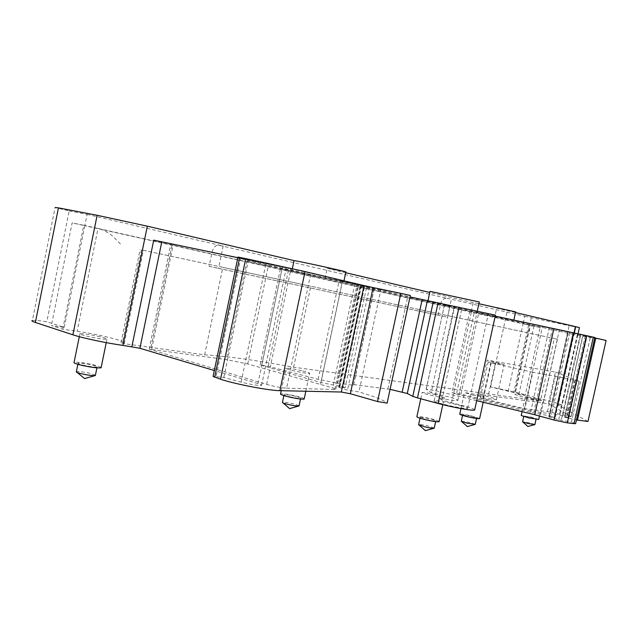 <?xml version="1.0" encoding="UTF-8"?>
<svg xmlns="http://www.w3.org/2000/svg" width="638" height="638" viewBox="0 0 638 638"><rect width="100%" height="100%" fill="white"/><g stroke="black" fill="none" stroke-linecap="round" stroke-linejoin="round"><path stroke-width="0.48" stroke-dasharray="3.19 2.39" d="M476.706 400.68L435.898 390.799L426.136 389.188L431.184 392.689L449.981 306.16L427.867 301.2L495.447 315.156M426.224 389.276L444.383 305.211L495.232 316.137M69.167 210.931L87.111 214.384L84.814 225.724L449.607 307.388L451.385 299.206L524.723 316.281L523.056 323.825L540.147 327.509L525.146 395.377L515.089 394.244C513.773 394.707 527.969 398.519 540.466 401.023L293.632 367.201C254.961 360.039 225.294 355.924 204.631 354.864L124.211 343.715L121.013 342.694L122.456 342.534C127.68 341.513 97.861 334.145 77.134 331.281L62.747 329.224L51.391 325.516L64.239 327.374L46.813 321.735C39.093 320.579 34.285 320.156 32.379 320.467L55.107 207.47L69.167 210.931L46.813 321.735M525.146 395.377L490.582 386.923L514.93 392.067L552.261 401.9C558.992 403.687 562.285 404.819 562.134 405.282L578.044 333.746M587.981 421.471L557.971 405.066L562.134 405.282M564.829 417.212L568.179 417.451L586.298 336.146L583.052 335.389L564.598 417.228L576.425 419.971M568.179 417.451L559.422 415.059L534.054 411.55L552.412 328.658L474.385 311.862L456.433 394.109L452.015 392.657L469.839 310.929M452.015 392.657L460.963 394.212L534.054 411.55M549.262 415.88L555.235 417.332L548.983 416.893L567.884 331.784L573.945 333.188L567.908 331.904L549.262 415.88L530.633 412.18L456.433 394.109M548.983 416.893L558.713 419.708L571.409 422.101L590.469 336.625L587.088 335.915L568.083 421.192M575.62 423.6L571.409 422.101M474.728 409.724C472.71 408.192 464.99 405.896 451.56 402.849L441.927 400.09L438.952 398.04C449.934 400.17 456.202 400.983 457.773 400.481C458.243 399.914 455.157 398.702 448.498 396.844L431.184 392.689M390.081 389.339L353.556 384.547L353.54 385.272L337.725 383.223L318.155 379.307L268.247 366.324L260.152 364.952L320.97 382.513L338.738 386.126L360.271 285.346L364.689 286.287L343.116 387.186L338.738 386.126M345.086 387.776L339.209 387.394L361.004 285.377L366.698 286.709L345.086 387.776L343.116 387.186M339.209 387.394L347.519 390.193L358.955 391.907L380.878 289.652L410.306 295.474L387.099 403.088C384.164 400.345 374.777 396.613 358.955 391.907M241.1 382.13L266.054 263.167L286.366 267.681L282.474 266.947L257.935 383.574C260.934 384.483 262.154 385.097 261.572 385.408C257.896 385.679 251.069 384.586 241.1 382.13L223.826 377.441L213.092 376.396M257.935 383.574L214.312 370.526M533.065 398.822L542.946 400.536L535.25 398.287L525.409 396.581L533.065 398.822M435.61 394.651C428.234 392.992 423.744 392.266 422.133 392.466C422.029 392.912 424.932 393.845 430.841 395.265C438.314 396.94 442.82 397.665 444.375 397.45C444.423 396.995 441.496 396.062 435.61 394.651M286.566 388.183L334.711 389.467L335.787 389.371L332.677 387.888L247.719 363.971L226.267 359.561L149.172 349.169L266.62 384.411C274.268 386.5 280.911 387.76 286.566 388.183L310.881 273.263L358.181 284.484L342.407 281.27L320.491 384.22M555.491 372.082L578.969 381.205L571.13 416.638L547.452 411.638L524.835 408.743L483.365 398.67L491.236 362.775L488.19 361.953L504.092 364.649L487.145 360.087L479.64 394.316L548.465 403.758L555.491 372.082L487.145 360.087M571.082 416.582L548.465 403.758M479.64 394.316L488.038 396.605L495.598 362.153M483.365 398.67L480.35 397.697L496.38 399.707C496.699 399.252 493.916 398.216 488.038 396.605M472.622 395.034L484.346 396.995L476.155 394.483L464.472 392.529L472.622 395.034M461.601 405.896C452.007 403.112 434.996 399.954 434.191 400.824C433.768 401.198 435.698 402.004 439.965 403.248C449.583 406.079 467.08 409.317 467.646 408.384C467.997 407.993 465.979 407.164 461.601 405.896M100.118 336.768C90.245 334.567 83.506 333.538 79.909 333.666C79.08 334.017 81.321 334.838 86.632 336.138C96.673 338.363 103.436 339.408 106.921 339.249C107.686 338.882 105.414 338.06 100.118 336.768M301.718 370.678C293.472 368.836 288.232 368.006 285.991 368.19C285.601 368.589 288.216 369.466 293.839 370.83C302.197 372.696 307.46 373.525 309.629 373.326C309.964 372.911 307.325 372.026 301.718 370.678M594.831 337.51L590.469 336.625M558.713 419.708L577.813 333.857L587.088 335.915M577.813 333.857L568.554 331.912L549.605 417.204M567.884 331.784L568.554 331.912M567.908 331.904L474.385 311.862M586.298 336.146L552.412 328.658M583.052 335.389L594.744 337.893M574.017 332.884L573.658 334.479L606.1 340.453M557.971 405.066L573.658 334.479L494.801 316.767L496.691 308.146L515.663 311.918M247.719 363.971L268.335 265.727L246.89 261.07L494.801 316.767M268.335 265.727L342.407 281.27M266.62 384.411L290.968 268.893L310.881 273.263M290.968 268.893L172.204 244.218L150.448 349.823M151.637 349.321L173.225 244.521L170.84 243.963L172.204 244.218M173.225 244.521L153.766 240.151M282.474 266.947L237.854 257.688M266.054 263.167L237.982 257.066M361.004 285.377L380.878 289.652M366.698 286.709L364.689 286.287M318.155 379.307L339.065 281.015L280.433 268.526L360.271 285.346M339.065 281.015L410.011 296.933M444.463 305.211L449.981 306.16M482.041 312.389L454.719 306.392L482.041 312.389M293.632 367.201L310.778 286.231L557.452 339.217L554.31 338.531L540.466 401.023M557.452 339.217L543.568 401.844M204.631 354.864L222.845 267.346L310.778 286.231M124.211 343.715L143.359 250.279L222.845 267.346M143.359 250.279L554.31 338.531M121.013 342.694L140.081 249.562M62.747 329.224L83.785 225.278L98.005 228.46C103.316 229.808 108.372 232.511 113.181 236.578L121.978 245.598M83.785 225.278L72.118 222.885L51.391 325.516M64.239 327.374L84.814 225.724L72.118 222.885M248.493 259.475L223.826 377.441M369.569 287.124L347.519 390.193M342.478 281.478L320.97 382.513M353.54 385.272L374.203 288.783M353.556 384.547L374.051 288.831M438.952 398.04L458.626 307.644M479.274 301.981L429.996 291.351M573.945 333.188L555.235 417.332M569.782 332.581L551.742 413.783M574.304 332.948L558.258 405.106M579.408 327.637L569.184 325.715L552.261 401.9M524.723 316.281L569.184 325.715M506.891 312.62L490.582 386.923M438.186 315.172L440.651 303.8C441.799 299.924 443.92 298.098 447.015 298.313L218.73 245.191C215.572 245.08 213.339 247.432 212.023 252.249L209.105 266.341L447.477 317.198L449.607 307.388L523.056 323.825L508.143 391.565M528.639 325.077L513.797 392.386M540.147 327.509L533.942 326.122C531.661 325.707 530.226 326.449 529.636 328.347L529.436 333.14M518.854 394.475L533.942 326.122L98.005 228.46L77.134 331.281M538.751 419.453L531.087 417.1L521.222 415.513M439.127 421.535C438.489 420.865 435.579 419.9 430.403 418.632C423.034 416.957 418.528 416.303 416.885 416.662M291.821 271.166L292.348 268.678M578.969 381.205L555.323 376.181L532.882 372.345L524.835 408.743M532.882 372.345L491.236 362.775M479.624 418.504L471.466 415.888C464.966 414.421 461.067 413.823 459.759 414.102M101.179 367.368L94.352 365.04C84.495 362.831 77.74 361.921 74.096 362.312M304.222 398.782C303.56 398.136 300.929 397.251 296.327 396.126C288.089 394.26 282.833 393.518 280.553 393.893M325.061 278.631L327.23 268.391L346.003 272.019M471.267 311.48L473.197 302.635L478.899 303.736M515.52 312.564L496.691 308.146M87.111 214.384L223.172 246.069L218.531 268.407L447.477 317.198M530.76 417.22L523.822 416.104L529.181 417.802L536.127 418.919L530.76 417.22M426.264 419.557C431.495 420.737 434.669 421.2 435.794 420.944C435.85 420.53 433.816 419.812 429.685 418.791C424.501 417.611 421.335 417.156 420.187 417.411C420.099 417.81 422.125 418.528 426.264 419.557M470.94 416.024L462.71 414.764L468.404 416.67L476.65 417.938L470.94 416.024M82.812 365.072C89.838 366.643 94.599 367.289 97.096 366.994C97.654 366.635 96.083 365.981 92.374 365.048C85.428 363.493 80.675 362.847 78.123 363.126C77.533 363.477 79.096 364.131 82.812 365.072M289.548 396.7C295.402 398.024 299.102 398.543 300.665 398.272C300.921 397.881 299.086 397.195 295.163 396.222C289.365 394.914 285.664 394.388 284.07 394.659C283.782 395.034 285.609 395.719 289.548 396.7M534.883 424.525L529.516 422.842L522.761 421.957M434.247 428.042L428.13 425.961C422.946 424.78 419.772 424.334 418.624 424.621L419.054 425.083M475.254 424.294L469.536 422.42L461.298 421.2M95.429 375.168L90.644 373.501C83.706 371.938 78.953 371.324 76.393 371.659L77.262 372.512M299.078 405.736L293.544 403.83C287.754 402.514 284.054 402.012 282.451 402.315L283.025 402.913M528.408 426.543L527.578 426.359M426.025 430.714L424.98 430.475M467.909 426.639L466.976 426.431M85.508 378.677L84.24 378.422M290.354 408.711L289.245 408.464M209.105 266.341L218.531 268.407M218.73 245.191L223.172 246.069M447.015 298.313L451.385 299.206M473.197 302.635L429.757 292.443M345.7 272.721L327.23 268.391M454.041 307.341L435.898 390.799M240.829 257.736L216.043 376.492M361.563 285.465L339.687 387.848M282.004 268.829L261.636 365.614M268.247 366.324L288.48 270.305M337.725 383.223L358.636 285.274M387.856 389.005L407.81 296.439M451.56 402.849L471.761 310.259M441.927 400.09L461.928 308.21M580.357 334.408L561.249 420.251M540.681 414.182L559.343 330.029M530.633 412.18L549.294 327.844M460.963 394.212L478.723 312.891M524.141 409.58L542.499 326.496M577.39 334.272L559.422 415.059M562.676 415.777L580.668 334.974M585.293 335.947L567.23 417.013M567.828 418.145L586.123 336.027M531.279 317.915L514.93 392.067M246.89 261.07L226.267 359.561M354.872 283.854L332.677 387.888M334.711 389.467L357.176 284.229M547.452 411.638L555.323 376.181M483.038 398.024L490.845 362.4M566.999 415.848L574.894 380.4M573.745 380.12L565.858 415.537M440.651 303.8L212.023 252.249M444.383 305.211L426.168 389.14M141.437 249.849L122.456 342.534M261.572 385.408L286.366 267.681M338.762 387.418L360.582 285.274M260.152 364.952L280.433 268.526M457.773 400.481L477.296 311.057M427.867 301.2L427.962 300.753M548.808 416.901L567.724 331.744M568.41 417.443L586.513 336.194M564.598 417.228L582.829 335.333M529.612 328.418L515.089 394.244M522.075 411.662L525.409 396.581M539.509 416.04L542.946 400.536M442.804 404.675L444.375 397.45M420.769 398.782L422.133 392.466M149.172 349.169L170.84 243.963M335.787 389.371L358.181 284.484M480.35 397.697L488.19 361.953M496.38 399.707L504.092 364.649M571.13 416.638L579.017 381.245M460.971 408.575L464.472 392.529M483.197 402.251L484.346 396.995M467.646 408.384L488.381 313.633M434.191 400.824L454.719 306.392M106.227 342.638L106.921 339.249M79.295 336.681L79.909 333.666M305.825 391.238L309.629 373.326M281.23 390.695L285.991 368.19M343.635 282.427L343.97 280.832M513.734 320.691L513.861 320.116M536.032 419.349L536.127 418.919M523.718 416.582L523.822 416.104M420.011 418.217L420.187 417.411M435.642 421.638L435.794 420.944M476.53 418.496L476.65 417.938M462.566 415.402L462.71 414.764M77.884 364.314L78.123 363.126M96.92 367.855L97.096 366.994M283.87 395.6L284.07 394.659M300.506 399.029L300.665 398.272"/><path stroke-width="0.96" d="M495.232 316.137L553.856 328.65L534.788 414.74L476.706 400.68M594.744 337.893L606.1 340.453L587.981 421.471L576.425 419.971M553.856 328.65L593.316 337.143L574.017 423.64L575.62 423.6M574.017 423.64L567.31 422.858L586.745 335.652M573.307 332.741L553.912 420.019L567.31 422.858M553.912 420.019L534.788 414.74M474.728 409.724L474.664 409.987C473.906 411.191 452.342 407.363 438.067 403.447L417.475 397.889L412.794 396.35L407.291 393.502L390.081 389.339M377.529 401.533L350.358 393.742L373.094 287.579L400.816 293.368L377.529 401.533L387.114 403.104M350.358 393.742L341.314 392.019L279.875 390.663L305.044 271.581L364.059 285.601L341.314 392.019M220.541 379.235L213.092 376.396L237.982 257.066L245.742 258.613L220.541 379.235C235.087 384.108 269.116 390.639 279.875 390.663M214.312 370.526L139.905 348.276L122.911 345.381L147.33 226.179L97.135 215.277L72.892 334.806C82.557 338.06 106.873 343.196 122.911 345.381M72.892 334.806L35.377 322.469L58.441 207.876L97.135 215.277M32.379 320.467C31.214 320.747 32.219 321.416 35.377 322.469M593.316 337.143L594.831 337.51L575.604 423.664M237.854 257.688L153.734 240.143L131.883 346.617M245.742 258.613L305.044 271.581M373.094 287.579L364.059 285.601M400.816 293.368L410.322 295.482L387.091 403.216M407.291 393.502L427.38 300.642L410.011 296.933M427.38 300.642L495.447 315.156L474.664 409.987M55.107 207.47L58.441 207.876M292.348 268.678L294.046 260.607L147.33 226.179M427.962 300.753L429.996 291.351L479.274 301.981M595.756 338.108L577.438 420.187M515.52 312.564L575.699 326.68L574.304 332.948M575.699 326.68L579.408 327.637L578.044 333.746M522.075 411.662L521.222 415.513L528.838 417.922L538.751 419.453M420.769 398.782L416.885 416.662C416.75 417.236 419.629 418.257 425.53 419.716C432.987 421.407 437.509 422.069 439.096 421.694L439.127 421.535M460.971 408.575L459.759 414.102C459.751 414.588 462.446 415.49 467.853 416.813C474.425 418.297 478.34 418.895 479.609 418.608L479.624 418.504M79.295 336.681L74.096 362.312C73.234 362.815 75.451 363.732 80.747 365.072C90.771 367.321 97.55 368.23 101.091 367.815L101.179 367.368M281.23 390.695L280.553 393.893C280.138 394.436 282.73 395.401 288.336 396.804C296.686 398.686 301.965 399.428 304.174 399.037L304.222 398.782M294.046 260.607C298.512 261.062 344.568 271.142 345.868 271.94L346.003 272.019M478.899 303.736L515.663 311.918M523.718 416.582L522.562 421.766L527.921 423.48L534.883 424.525M418.592 424.661L424.685 426.822C429.709 427.97 432.867 428.425 434.167 428.194L434.247 428.042M462.566 415.402L461.282 421.224L466.984 423.146L475.254 424.294M76.305 371.707C75.954 372.113 77.541 372.767 81.066 373.661C87.781 375.184 92.502 375.814 95.229 375.551L95.429 375.168M282.403 402.355C282.315 402.785 284.157 403.479 287.913 404.42C293.52 405.696 297.204 406.215 298.967 405.967L299.078 405.736M522.761 421.957L527.937 426.471L534.764 424.613M419.054 425.083L425.386 430.626L434.023 428.242M461.601 421.519L467.359 426.559L475.095 424.43M77.262 372.512L84.559 378.557L95.229 375.551M283.025 402.913L289.612 408.607L298.895 405.991M429.757 292.443L345.7 272.721M139.905 348.276L161.773 241.89M214.647 377.321L239.681 257.369M402.179 392.035L422.165 299.549M412.794 396.35L433.282 301.742M417.475 397.889L438.107 302.731M438.067 403.447L459.025 307.133M575.412 326.616L574.017 332.884M477.296 311.057L479.29 301.926M538.735 419.509L539.509 416.04M439.096 421.694L442.804 404.675M479.609 418.608L483.197 402.251M101.091 367.815L106.227 342.638M304.174 399.037L305.825 391.238M343.97 280.832L345.868 271.94M513.861 320.116L515.671 311.878M534.875 424.573L536.032 419.349M418.624 424.621L420.011 418.217M434.215 428.162L435.642 421.638M475.238 424.374L476.53 418.496M76.393 371.659L77.884 364.314M95.357 375.511L96.92 367.855M282.451 402.315L283.87 395.6M299.039 405.935L300.506 399.029"/></g></svg>
